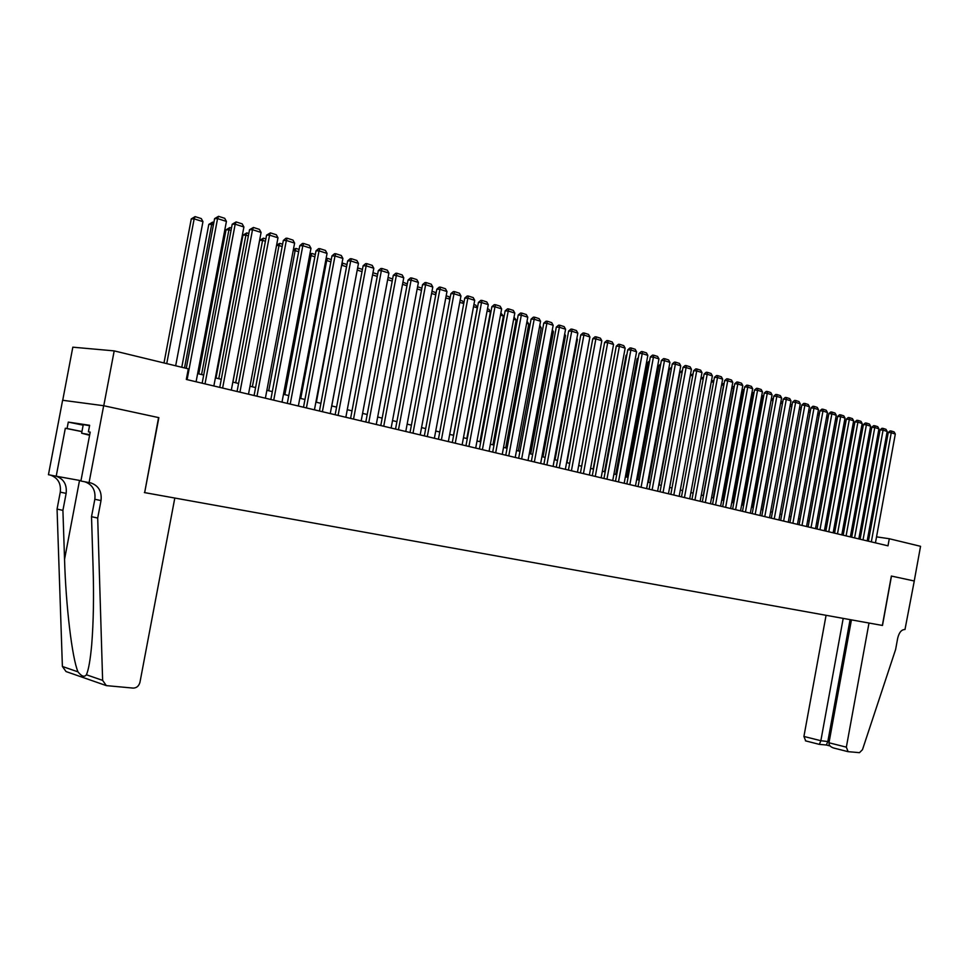 <?xml version="1.0" encoding="UTF-8"?>
<svg xmlns="http://www.w3.org/2000/svg" width="969" height="969" viewBox="0 0 969 969"><rect width="100%" height="100%" fill="white"/><g stroke="black" fill="none" stroke-linecap="round" stroke-linejoin="round"><path stroke-width="1.45" d="M62.719 400.282L72.82 347.181L114.197 350.887L103.768 405.745L158.855 417.651L144.66 492.615L882.359 625.441L891.359 576.046L914.239 580.988L920.55 546.31L889.288 538.74L876.533 536.862M114.197 350.887L188.313 368.85L186.314 379.448L887.992 545.826L889.288 538.74M81.929 431.629L65.323 428.262L67.067 428.528L68.29 422.109L89.632 425.294L88.397 431.835L90.202 432.113L80.899 481.024L89.075 482.61L103.671 405.72L158.577 417.591L144.66 492.615M869.435 535.615L868.2 535.324M861.126 533.616L859.842 533.313M852.72 531.593L851.388 531.266M844.217 529.534L842.836 529.207M835.605 527.463L834.188 527.124M826.896 525.368L825.431 525.004M818.09 523.236L816.576 522.872M809.163 521.092L807.601 520.704M800.14 518.912L798.529 518.524M791.007 516.707L789.335 516.307M781.753 514.478L780.033 514.067M772.39 512.213L770.621 511.789M762.918 509.936L761.089 509.488M753.325 507.623L751.435 507.162M743.598 505.273L741.66 504.801M733.763 502.899L731.765 502.414M723.795 500.501L721.735 500.004M713.705 498.066L711.585 497.545M703.482 495.595L701.302 495.074M693.126 493.1L690.873 492.555M682.636 490.568L680.323 490.011M672.014 488.013L669.627 487.431M661.246 485.408L658.787 484.815M650.332 482.78L647.801 482.174M639.274 480.115L636.669 479.485M628.057 477.414L625.393 476.76M616.708 474.665L613.958 474.011M605.189 471.891L602.355 471.213M593.512 469.081L590.606 468.378M581.679 466.222L578.687 465.495M569.675 463.327L566.599 462.588M557.514 460.396L554.353 459.633M545.172 457.416L541.913 456.629M532.647 454.4L529.316 453.589M519.953 451.336L516.525 450.512M507.066 448.235L503.541 447.375M494.008 445.074L490.375 444.202M480.745 441.876L477.014 440.98M467.288 438.63L463.461 437.709M453.625 435.335L449.701 434.391M439.769 431.992L435.723 431.023M425.694 428.601L421.539 427.608M411.413 425.161L407.137 424.131M396.902 421.66L392.518 420.607M382.174 418.111L377.668 417.021M367.215 414.502L362.588 413.388M352.013 410.832L347.265 409.693M336.582 407.113L331.701 405.938M320.896 403.334L315.882 402.123M304.969 399.482L299.809 398.247M288.774 395.582L283.481 394.31M272.313 391.609L266.875 390.301M255.586 387.576L250.002 386.231M238.58 383.482L232.839 382.089M221.283 379.303L215.384 377.886M203.696 375.064L197.64 373.598M187.102 379.63L217.565 218.606L214.597 218.631L186.266 368.353M196.089 381.762L226.419 221.417L217.565 218.606L218.522 216.317L224.711 218.304L226.419 221.417M214.597 218.631L218.522 216.317M166.741 363.617L194.151 218.873L202.957 221.635L175.668 365.785M191.281 218.897L195.12 216.62L194.151 218.873L191.281 218.897L163.991 362.951M195.12 216.62L201.286 218.57L202.957 221.635M89.681 434.851L88.797 434.899L89.632 435.093M89.596 435.287L81.626 433.216L83.273 424.592L89.56 425.706M81.626 433.216L89.705 434.669M144.369 492.567L174.808 498.042L139.972 682.237C138.906 686.064 136.641 688.014 133.165 688.099L106.324 685.616L102.629 680.383L97.699 518.052L101.018 500.573C101.999 491.598 98.644 485.735 90.965 482.974L89.075 482.61L90.965 482.974M105.875 685.458L66.049 671.565L62.391 666.466L57.062 509.076L62.912 510.372L64.548 559.319C65.844 605.879 72.118 658.254 77.992 671.868C81.578 676.435 84.376 677.404 86.411 674.775C88.542 669.942 90.287 660.071 91.667 645.148C93.508 622.207 93.969 596.068 93.06 566.72L91.522 516.683L94.829 499.289C95.798 490.362 92.455 484.524 84.787 481.775M91.522 516.683L97.699 518.052M57.062 509.076L60.272 492.155C61.217 483.458 57.898 477.765 50.315 475.076M56.166 476.215C63.76 478.916 67.079 484.633 66.146 493.366L62.912 510.372M65.323 428.262L56.202 476.215L48.45 474.713L62.61 400.27L103.671 405.72M56.202 476.215L80.972 480.685M67.067 428.528L81.953 431.544M90.178 432.198L88.397 431.835M68.29 422.109L83.164 425.161M826.072 615.303L803.919 736.452L820.852 740.716L829.185 741.721M843.2 618.392L820.852 740.716L819.374 744.362L826.363 745.004L827.853 741.382L850.092 619.627M891.48 576.071L882.48 625.453L868.999 623.031L846.349 747.16L848.093 751.665L859.491 752.671L862.483 749.667L895.635 649.436L897.669 638.28C899.087 632.418 901.533 629.499 904.985 629.511L914.276 581L891.359 576.046M851.436 619.869L828.992 742.775L846.349 747.16M805.699 740.885L803.919 736.452M834.212 748.129L833.619 748.007C830.372 746.905 828.834 745.161 828.992 742.775M830.07 745.96L826.363 745.004M205.016 383.881L235.188 224.202L232.209 224.227L202.158 383.203M213.858 385.977L243.897 226.976L235.188 224.202L236.109 221.937L242.202 223.875L243.897 226.976M232.209 224.227L236.109 221.937M222.628 388.06L252.521 229.714L249.53 229.726L219.757 387.382M231.325 390.119L261.085 232.439L252.521 229.714L253.418 227.461L259.401 229.374L261.085 232.439M249.53 229.726L253.418 227.461M239.949 392.166L269.576 235.14L266.572 235.14L237.066 391.476M248.5 394.189L277.982 237.805L269.576 235.14L270.436 232.887L276.322 234.764L277.982 237.805M266.572 235.14L270.436 232.887M256.979 396.2L286.339 240.469L283.323 240.457L254.084 395.522M265.385 398.198L294.612 243.098L286.339 240.469L287.175 238.229L292.965 240.082L294.612 243.098M283.323 240.457L285.964 238.229L287.175 238.229M184.522 367.929L211.69 224.372L208.807 224.396L181.772 367.263M213.41 224.917L211.69 224.372L212.623 222.143L213.858 222.531M208.807 224.396L212.623 222.143M201.564 374.555L228.926 229.798L226.031 229.81L198.79 373.877M231.034 230.452L228.926 229.798L229.835 227.57L231.482 228.09M226.031 229.81L229.835 227.57M218.776 378.697L245.896 235.128L242.989 235.128L215.99 378.031M248.367 235.903L245.896 235.128L246.768 232.911L248.815 233.553M242.989 235.128L246.768 232.911M235.697 382.779L262.575 240.373L259.656 240.36L232.911 382.113M265.409 241.257L262.575 240.373L263.435 238.168L265.845 238.931M259.656 240.36L263.435 238.168M273.73 400.173L302.825 245.702L299.796 245.678L270.835 399.482M282.003 402.135L310.964 248.294L302.825 245.702L303.636 243.485L309.329 245.302L310.964 248.294M299.796 245.678L302.425 243.473L303.636 243.485M252.352 386.801L278.999 245.532L276.54 245.508M282.173 246.526L278.999 245.532L279.823 243.34L282.609 244.224M276.625 245.036L279.823 243.34M290.215 404.085L319.043 250.862L316.015 250.826L287.296 403.395M298.355 406.011L327.062 253.406L319.043 250.862L319.831 248.658L325.439 250.438L327.062 253.406M316.015 250.826L318.619 248.645L319.831 248.658M268.74 390.749L295.145 250.608L293.207 250.583M298.67 251.71L295.145 250.608L295.945 248.427L299.094 249.421M293.389 249.578L295.945 248.427M306.422 407.925L335.008 255.937L331.967 255.889L303.503 407.234M314.44 409.826L342.893 258.444L335.008 255.937L335.758 253.733L341.282 255.501L342.893 258.444M331.967 255.889L334.547 253.721L335.758 253.733M284.874 394.637L311.049 255.598L309.595 255.574M314.889 256.809L311.049 255.598L311.824 253.43L315.313 254.532M309.886 254.06L311.824 253.43M322.386 411.716L350.705 260.927L347.665 260.879L319.455 411.013M330.259 413.581L358.469 263.398L350.705 260.927L351.444 258.735L356.871 260.479L358.469 263.398M347.665 260.879L350.221 258.723L351.444 258.735M300.741 398.465L326.698 260.516L325.729 260.504M330.853 261.824L326.698 260.516L327.437 258.36L331.277 259.571M326.105 258.481L327.437 258.36M338.084 415.435L366.161 265.845L363.121 265.785L335.153 414.732M345.848 417.276L373.804 268.268L366.161 265.845L366.876 263.665L372.217 265.373L373.804 268.268M363.121 265.785L365.652 263.641L366.876 263.665M316.366 402.244L341.597 265.349M346.563 266.754L342.093 265.361L342.82 263.217L346.975 264.525M341.996 263.193L342.82 263.217M353.54 419.092L381.374 270.678L378.322 270.605L350.596 418.402M361.171 420.909L388.896 273.064L381.374 270.678L382.065 268.51L387.321 270.194L388.896 273.064M378.322 270.605L380.841 268.486L382.065 268.51M331.761 405.95L357.21 270.121M362.018 271.611L357.258 270.121L357.961 267.989L362.442 269.406M368.753 422.702L396.357 275.438L393.293 275.353L365.81 422.012M376.275 424.483L403.758 277.788L396.357 275.438L397.011 273.282L402.196 274.942L403.758 277.788M393.293 275.353L395.788 273.258L397.011 273.282M377.232 276.395L372.556 274.93M372.968 272.725L377.656 274.203M383.736 426.263L411.098 280.126L408.034 280.041L380.781 425.561M391.137 428.007L418.39 282.439L411.098 280.126L411.74 277.982L416.84 279.605L418.39 282.439M408.034 280.041L410.505 277.946L411.74 277.982M392.215 281.107L387.661 279.666M388.072 277.485L392.627 278.927M398.477 429.751L425.621 284.741L422.545 284.644L395.522 429.049M405.769 431.484L432.792 287.018L425.621 284.741L426.227 282.609L431.253 284.208L432.792 287.018M422.545 284.644L425.003 282.573L426.227 282.609M406.968 285.734L402.523 284.341M402.934 282.173L407.295 283.965M413 433.191L439.914 289.283L436.837 289.186L410.032 432.489M420.183 434.899L446.975 291.536L439.914 289.283L440.507 287.163L445.449 288.738L446.975 291.536M436.837 289.186L439.272 287.127L440.507 287.163M421.491 290.3L417.167 288.944M417.566 286.788L421.2 287.938L421.745 288.932M427.305 436.583L453.989 293.764L450.912 293.643L424.337 435.88M434.378 438.267L460.953 295.969L453.989 293.764L454.57 291.645L459.439 293.207L460.953 295.969M450.912 293.643L453.335 291.608L454.57 291.645M435.784 294.794L431.58 293.474M431.98 291.342L435.154 292.335L435.965 293.825M441.392 439.926L467.857 298.173L464.781 298.052L438.412 439.223M448.356 441.585L474.713 300.342L467.857 298.173L468.415 296.066L473.211 297.604L474.713 300.342M464.781 298.052L467.179 296.017L468.415 296.066M449.87 299.215L445.776 297.931M446.176 295.811L448.901 296.671L449.979 298.646M455.26 443.221L481.52 302.51L478.444 302.389L452.293 442.518M462.128 444.844L488.279 304.654L481.52 302.51L482.053 300.426L486.777 301.928L488.279 304.654M478.444 302.389L480.818 300.378L482.053 300.426M463.751 303.576L459.766 302.328M460.154 300.22L462.455 300.947L463.788 303.37M468.935 446.467L494.977 306.785L491.901 306.652L465.956 445.752M475.694 448.066L501.639 308.905L494.977 306.785L495.498 304.714L500.149 306.192L501.639 308.905M491.901 306.652L494.263 304.666L495.498 304.714M473.538 306.652L477.269 307.827L453.48 435.311M473.926 304.569L475.815 305.162L477.269 307.827M482.405 449.652L508.24 311.001L505.152 310.867L479.425 448.95M489.066 451.239L514.805 313.084L508.24 311.001L508.737 308.941L513.328 310.407L514.805 313.084M505.152 310.867L507.502 308.881L508.737 308.941M487.104 310.916L490.423 311.957L466.828 438.521M487.492 308.845L488.97 309.317L490.423 311.957M495.68 452.802L521.31 315.155L518.221 315.01L492.7 452.099M502.245 454.364L527.778 317.214L521.31 315.155L521.782 313.108L526.312 314.55L527.778 317.214M518.221 315.01L520.559 313.048L521.782 313.108M500.476 315.119L503.383 316.039L479.97 441.694M500.864 313.06L503.383 316.039M508.761 455.902L534.185 319.249L531.097 319.104L505.77 455.2M515.229 457.441L540.557 321.272L534.185 319.249L534.646 317.202L539.103 318.631L540.557 321.272M531.097 319.104L533.41 317.142L534.646 317.202M513.655 319.261L516.162 320.049L492.93 444.819M514.03 317.214L516.162 320.049M521.649 458.967L546.879 323.283L543.791 323.125L518.669 458.252M528.032 460.469L553.166 325.281L546.879 323.283L547.328 321.248L551.724 322.653L553.166 325.281M543.791 323.125L546.092 321.187L547.328 321.248M526.627 323.343L528.771 324.009L505.709 447.896M527.015 321.308L528.771 324.009M534.367 461.971L559.392 327.268L556.303 327.098L531.375 461.268M540.654 463.461L565.581 329.23L559.392 327.268L559.828 325.245L564.152 326.626L565.581 329.23M556.303 327.098L558.592 325.172L559.828 325.245M539.43 327.365L541.187 327.91L518.306 450.936M541.187 327.91L539.794 325.378M546.891 464.95L571.734 331.192L568.646 331.023L543.9 464.236M553.093 466.416L577.839 333.13L571.734 331.192L572.146 329.169L576.41 330.538L577.839 333.13M568.646 331.023L570.911 329.109L572.146 329.169M552.039 331.325L553.432 331.761L530.733 453.94M553.432 331.761L552.33 329.751M559.246 467.87L583.895 335.056L580.806 334.874L556.254 467.167M565.351 469.323L589.915 336.97L583.895 335.056L584.283 333.045L588.498 334.39L589.915 336.97M580.806 334.874L583.047 332.985L584.283 333.045M571.419 470.764L595.887 338.859L592.798 338.69L568.428 470.05M577.451 472.194L601.822 340.749L595.887 338.859L596.262 336.873L600.417 338.193L601.822 340.749M592.798 338.69L595.027 336.8L596.262 336.873M583.435 473.611L607.708 342.626L604.632 342.432L580.443 472.896M589.37 475.016L613.559 344.479L607.708 342.626L608.072 340.64L612.166 341.948L613.559 344.479M604.632 342.432L606.836 340.567L608.072 340.64M564.467 335.226L565.521 335.553L542.979 456.883M565.521 335.553L564.685 334.051M576.725 339.077L577.427 339.307L555.055 459.803M577.427 339.307L576.87 338.29M588.813 342.881L566.974 462.673M595.281 476.421L619.373 346.333L616.296 346.139L592.289 475.706M601.143 477.802L625.15 348.162L619.373 346.333L619.724 344.358L623.757 345.642L625.15 348.162M616.296 346.139L618.488 344.286L619.724 344.358M600.768 346.636L578.735 465.508M606.957 479.183L630.88 349.991L627.791 349.797L603.966 478.48M612.735 480.563L636.572 351.795L630.88 349.991L631.207 348.016L635.192 349.288L636.572 351.795M627.791 349.797L629.983 347.944L631.207 348.016M603.505 348.246L581.642 466.21M618.476 481.92L642.229 353.6L639.14 353.394L615.497 481.205M624.181 483.277L647.837 355.381L642.229 353.6L642.544 351.638L646.48 352.898L647.837 355.381M639.14 353.394L641.308 351.565L642.544 351.638M615.23 351.832L593.161 468.996M629.85 484.621L653.421 357.149L650.344 356.943L626.858 483.906M635.47 485.953L658.956 358.918L653.421 357.149L653.724 355.211L657.6 356.447L658.956 358.918M650.344 356.943L652.488 355.126L653.724 355.211M626.761 355.381L626.083 355.332L604.523 471.733M626.895 354.642L626.083 355.332M641.066 487.274L664.468 360.662L661.391 360.456L638.074 486.571M646.614 488.594L669.93 362.406L664.468 360.662L664.758 358.724L668.586 359.947L669.93 362.406M661.391 360.456L663.523 358.639L664.758 358.724M638.135 358.869L637.142 358.796L615.739 474.435M638.329 357.791L637.142 358.796M652.125 489.902L675.357 364.126L672.28 363.908L649.145 489.188M657.612 491.198L680.747 365.846L675.357 364.126L675.635 362.2L679.414 363.399L680.747 365.846M672.28 363.908L674.412 362.115L675.635 362.2M649.351 362.321L648.055 362.224L626.81 477.111M649.605 360.916L648.055 362.224M663.05 492.482L686.113 367.542L683.036 367.324L660.059 491.78M668.453 493.766L691.43 369.237L686.113 367.542L686.379 365.628L690.11 366.815L691.43 369.237M683.036 367.324L685.156 365.543L686.379 365.628M660.41 365.725L658.835 365.604L637.735 479.74M660.725 363.993L658.835 365.604M673.818 495.038L696.723 370.921L693.659 370.691L670.839 494.335M679.16 496.31L701.98 372.593L696.723 370.921L696.977 369.007L700.66 370.182L701.98 372.593M693.659 370.691L695.754 368.923L696.977 369.007M671.335 369.08L669.47 368.947L648.515 482.344M669.47 368.947L671.674 367.203M684.453 497.569L707.2 374.252L704.124 374.022L681.473 496.855M689.722 498.817L712.385 375.899L707.2 374.252L707.443 372.35L711.064 373.501L712.385 375.899M704.124 374.022L706.207 372.253L707.443 372.35M682.103 372.399L679.959 372.241L659.162 484.912M679.959 372.241L682.455 370.533M694.955 500.052L717.532 377.535L714.468 377.304L691.975 499.35M700.151 501.288L722.644 379.158L717.532 377.535L717.763 375.645L721.348 376.784L722.644 379.158M714.468 377.304L716.539 375.548L717.763 375.645M692.738 375.669L690.328 375.487L669.664 487.443M690.328 375.487L693.077 373.816M705.311 502.511L727.731 380.781L724.679 380.538L702.343 501.809M710.447 503.723L732.782 382.38L727.731 380.781L727.949 378.891L731.486 380.018L732.782 382.38M724.679 380.538L726.726 378.806L727.949 378.891M703.228 378.903L700.841 378.722M700.902 378.407L703.567 377.05M715.546 504.934L737.809 383.978L734.756 383.736L712.566 504.231M720.609 506.133L742.799 385.565L737.809 383.978L738.015 382.101L741.503 383.215L742.799 385.565M734.756 383.736L736.791 382.016L738.015 382.101M713.584 382.101L711.27 381.919M711.391 381.253L713.923 380.272M713.741 381.241L713.862 380.248M725.636 507.332L747.753 387.14L744.701 386.897L722.668 506.63M730.638 508.519L752.683 388.702L747.753 387.14L747.947 385.274L751.399 386.377L752.683 388.702M744.701 386.897L746.724 385.177L747.947 385.274M703.288 495.547L723.613 385.238L721.566 385.068M723.807 385.299L724.134 383.494M721.748 384.051L723.831 383.397M735.604 509.694L757.576 390.265L754.524 390.022L732.649 508.991M740.546 510.869L762.433 391.803L757.576 390.265L757.758 388.412L761.162 389.49L762.433 391.803M754.524 390.022L756.535 388.315L757.758 388.412M713.269 497.957L733.46 388.327L731.716 388.194M733.884 388.46L734.211 386.667M731.97 386.837L733.666 386.498M745.452 512.032L767.266 393.341L764.226 393.099L742.496 511.329M750.333 513.182L772.063 394.868L767.266 393.341L767.448 391.5L770.803 392.566L772.063 394.868M764.226 393.099L766.225 391.403L767.448 391.5M723.128 500.343L743.187 391.391L741.745 391.27M743.841 391.597L743.38 389.562L744.168 389.817M742.06 389.586L743.38 389.562M755.178 514.333L776.835 396.382L773.807 396.139L752.21 513.631M759.987 515.472L781.583 397.896L776.835 396.382L777.005 394.553L780.324 395.606L781.583 397.896M773.807 396.139L775.794 394.444L777.005 394.553M732.879 502.681L752.792 394.407L751.641 394.31M753.664 394.674L752.792 394.407L752.974 392.59L753.991 392.905M751.98 392.506L752.974 392.59M764.771 516.61L786.295 399.398L783.267 399.143L761.816 515.908M769.531 517.737L790.983 400.887L786.295 399.398L786.453 397.569L789.735 398.61L790.983 400.887M783.267 399.143L785.241 397.46L786.453 397.569M742.496 505.006L762.276 397.387L761.416 397.314M763.366 397.726L762.276 397.387L762.458 395.582L763.693 395.97M761.755 395.522L762.458 395.582M774.255 518.851L795.634 402.365L792.606 402.111L771.3 518.161M778.955 519.965L800.261 403.831L795.634 402.365L795.779 400.536L799.025 401.578L800.261 403.831M792.606 402.111L794.568 400.439L795.779 400.536M751.992 507.296L771.07 400.282M772.959 400.742L771.651 400.33L771.821 398.538L773.274 398.998M783.618 521.08L804.864 405.296L801.835 405.03L780.675 520.377M788.257 522.182L809.43 406.75L804.864 405.296L804.997 403.479L808.194 404.497L809.43 406.75M801.835 405.03L803.785 403.383L804.997 403.479M761.38 509.561L780.602 403.213M782.419 403.71L780.905 403.237L781.062 401.445L782.746 401.978M792.872 523.272L813.972 408.191L810.956 407.925L789.929 522.57M797.463 524.362L818.49 409.621L813.972 408.191L814.105 406.386L817.255 407.392L818.49 409.621M810.956 407.925L812.894 406.277L814.105 406.386M770.658 511.802L790.086 405.769M791.77 406.653L790.05 406.108M790.341 404.376L792.085 404.921M802.017 525.44L822.972 411.05L819.956 410.783L799.074 524.738M806.547 526.506L827.429 412.467L822.972 411.05L823.093 409.257L826.218 410.25L827.429 412.467M819.956 410.783L821.882 409.148L823.093 409.257M801 409.56L799.304 409.027M799.619 407.307L801.315 407.84M811.041 527.584L831.862 413.884L828.858 413.606L808.11 526.882M815.51 528.638L836.271 415.277L831.862 413.884L831.971 412.091L835.06 413.073L836.271 415.277M828.858 413.606L830.772 411.982L831.971 412.091M810.132 412.419L808.485 411.91M808.8 410.202L810.435 410.711M819.968 529.692L840.656 416.67L837.652 416.404L817.037 529.001M824.389 530.746L845.004 418.051L840.656 416.67L840.753 414.889L843.805 415.871L845.004 418.051M837.652 416.404L839.554 414.78L840.753 414.889M819.144 415.253L817.545 414.756M817.86 413.06L819.447 413.557M828.774 531.787L849.341 419.432L846.337 419.165L825.854 531.085M833.146 532.817L853.641 420.8L849.341 419.432L849.425 417.663L852.441 418.62L853.641 420.8M846.337 419.165L848.226 417.554L849.425 417.663M828.047 418.051L826.496 417.566M826.811 415.883L828.35 416.367M837.482 533.846L857.916 422.157L854.924 421.89L834.563 533.156M841.807 534.876L862.168 423.514L857.916 422.157L858.001 420.401L860.981 421.345L862.168 423.514M854.924 421.89L856.802 420.292L858.001 420.401M836.841 420.812L835.351 420.34M835.653 418.669L837.143 419.141M846.094 535.893L866.395 424.858L863.403 424.579L843.175 535.203M850.358 536.899L870.598 426.19L866.395 424.858L866.468 423.102L869.411 424.034L870.598 426.19M863.403 424.579L865.281 422.993L866.468 423.102M845.537 423.55L844.084 423.09M844.387 421.43L845.816 421.975M854.597 537.904L874.777 427.523L871.785 427.244L851.69 537.214M858.825 538.909L878.931 428.843L874.777 427.523L874.85 425.766L877.757 426.699L878.931 428.843M871.785 427.244L873.65 425.657L874.85 425.766M854.125 426.251L852.72 425.803M853.023 424.143L854.367 424.919M863.016 539.903L883.062 430.151L880.082 429.873L860.097 539.212M867.182 540.896L887.168 431.459L883.062 430.151L883.122 428.407L885.993 429.328L887.168 431.459M880.082 429.873L881.923 428.298L883.122 428.407M862.616 428.916L861.259 428.492M861.562 426.844L862.81 427.826M871.325 541.877L891.25 432.755L888.27 432.465L868.418 541.187M875.443 542.846L895.308 434.039L891.25 432.755L891.298 431.023L894.145 431.932L895.308 434.039M888.27 432.465L890.111 430.914L891.298 431.023M870.998 431.544L869.69 431.132M869.992 429.497L871.155 430.696M94.829 499.289L101.018 500.573M66.146 493.366L60.272 492.155M62.391 666.466L77.992 671.868M86.411 674.775L102.629 680.383M64.548 559.319L79.531 480.418M847.851 751.617L833.619 748.007M819.289 744.362L805.445 740.837"/></g></svg>
